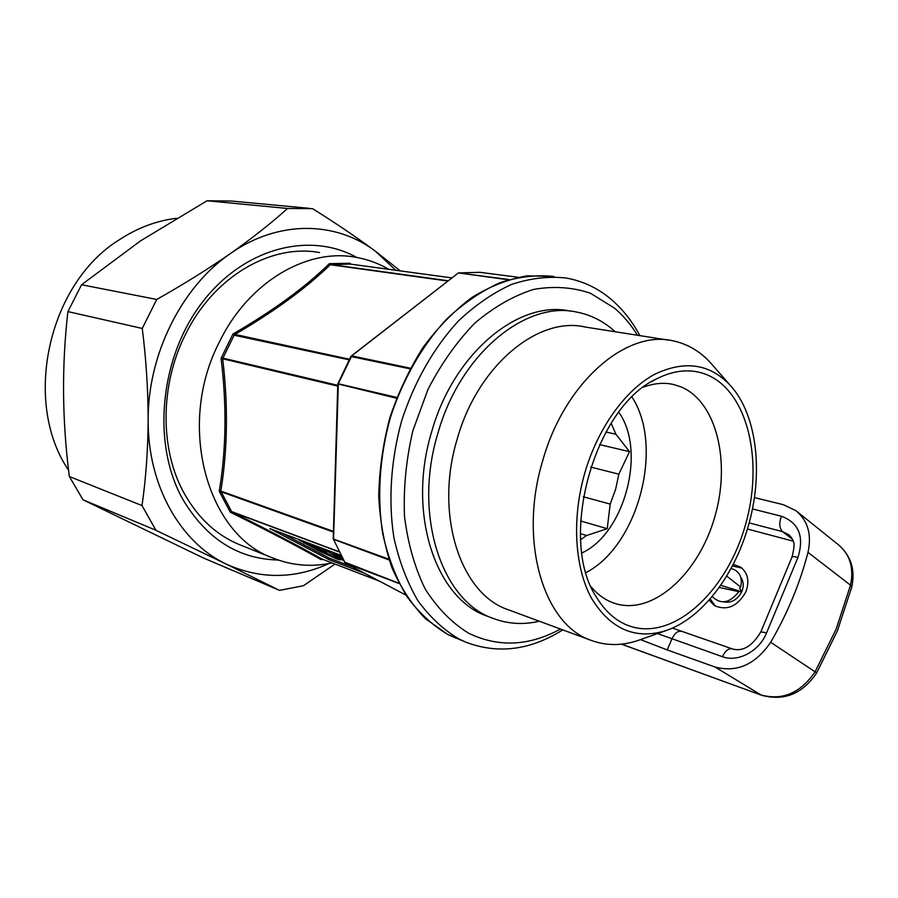 <?xml version="1.0" encoding="UTF-8"?>
<svg xmlns="http://www.w3.org/2000/svg" width="898" height="898" viewBox="0 0 898 898"><rect width="100%" height="100%" fill="white"/><g stroke="black" fill="none" stroke-linecap="round" stroke-linejoin="round"><path stroke-width="1.35" d="M176.39 218.315C156.634 220.695 137.675 227.8 119.524 239.643C48.021 283.521 22.181 402.248 68.596 470.238M395.794 270.276L375.465 251.283C336.133 221.211 278.537 219.628 230.303 253.618C181.867 286.574 147.732 354.452 148.159 419.983C147.631 485.739 180.666 542.706 226.184 564.056L279.536 590.379L203.464 558.006L83.031 499.804L69.348 476.524C62.13 420.825 61.648 365.845 67.911 311.595L81.572 284.756L140.447 240.922L207.056 200.759L231.403 201.029L309.72 208.381M278.212 560.026C238.015 559.05 206.125 538.643 182.53 498.828C151.919 443.792 159.608 358.482 201.635 303.21C243.47 247.657 309.855 231.201 356.787 257.457M319.52 252.551C271.241 243.549 213.668 276.382 185.392 334.606C159.81 385.141 159.844 449.73 184.112 493.215C198.043 518.056 216.519 535.219 239.564 544.693L240.698 545.142M708.017 375.196C748.494 393.111 763.715 462.436 745.306 525.42C727.414 588.572 678.181 637.097 635.122 627.612C619.553 624.043 606.678 613.918 596.485 597.237C557.725 539.72 593.948 407.389 656.191 379.057C674.78 369.617 692.055 368.326 708.017 375.196M643.608 387.094C653.957 383.233 663.88 382.357 673.365 384.456L681.144 386.926C716.795 401.967 730.86 462.055 714.819 516.821C699.25 571.734 655.832 613.278 618.284 604.399L613.559 602.996C605.173 599.987 597.72 594.644 591.21 586.944M632.035 397.129C664.34 446.385 638.287 545.524 586.035 572.587M611.145 423.272L615.916 434.25L629.52 451.649L618.845 474.166L615.579 489.477L610.18 504.104L607.228 528.686L586.596 535.5L580.647 539.664M618.778 412.294C646.582 450.549 624.873 533.232 581.926 552.944M748.18 526.363C734.137 575.988 701.439 618.767 666.013 630.587C635.369 640.038 610.528 629.262 591.49 598.259C574.63 567.469 571.633 518.494 584.856 472.763C597.832 428.121 625.154 390.248 654.519 374.365C685.69 359.458 711.676 363.948 732.442 387.835C757.62 417.997 763.244 475.008 748.18 526.363M640.117 639.735L638.276 640.386C621.944 645.931 606.195 645.909 591.03 640.33C543.761 624.784 518.236 541.303 542.65 460.91C564.427 382.593 626.276 329.409 672.995 340.836C688.766 344.17 702.225 352.577 713.349 366.047L729.502 384.479M509.278 610.124L507.886 609.607C460.528 593.87 434.149 514.52 457.205 439.043C477.68 365.486 538.306 315.86 585.227 327.04L667.921 340.039M539.339 621.236C523.309 624.974 507.83 623.998 492.89 618.318C441.67 600.874 412.889 515.104 437.854 433.431C460.034 353.857 525.757 300.359 576.696 312.077C591.153 314.906 603.995 321.473 615.22 331.755M488.175 616.533L486.828 616.017C435.62 598.562 406.794 513.128 431.646 431.848C453.726 352.645 519.325 299.438 570.264 311.123M637.501 335.257C630.946 324.661 623.257 315.602 614.434 308.081L590.401 293.231C572.554 287.18 553.628 285.912 533.625 289.403C513.432 295.801 493.844 307.026 474.885 323.067C456.801 341.689 441.154 363.836 427.931 389.496L412.878 430.703C406.154 459.641 403.359 488.209 404.493 516.406C407.894 543.548 414.809 567.783 425.259 589.122C437.427 608.193 451.862 622.875 468.565 633.18C498.368 647.593 529.001 646.212 560.475 629.038M562.743 629.88C530.46 650.186 498.255 654.328 466.129 642.306L458.923 638.961C443.489 629.756 429.783 616.96 417.817 600.571C407.153 582.297 399.183 561.362 393.919 537.767C388.183 500.994 390.776 460.416 401.608 421.005C414.09 382.155 433.902 347.459 458.418 320.99C475.424 304.972 493.193 292.759 511.714 284.352C530.269 278.268 548.308 276.135 565.841 277.965C582.858 280.962 598.068 288.179 611.448 299.606C622.729 309.316 632.214 321.327 639.892 335.627M332.013 562.911C311.842 567.255 292.209 565.65 273.115 558.107C207.393 535.253 176.064 425.562 219.314 342.172C248.275 282.039 306.768 248.073 355.451 257.221C367.338 259.253 378.451 263.282 388.778 269.321M337.738 386.118L222.67 358.773L221.065 358.246L222.816 358.089L222.67 358.773C228.249 405.368 227.643 449.46 220.829 491.06L220.953 491.711L219.247 491.228C226.24 449.595 226.846 405.267 221.065 358.246L232.975 333.989C273.003 310.82 305.118 287.382 329.319 263.675L330.284 264.719C306.218 288.135 274.283 311.471 234.479 334.707L234.041 335.201L232.975 333.989L349.344 359.234M220.773 491.06L231.74 511.86C269.838 530.898 299.921 546.624 321.978 559.05L321.013 559.577C298.978 547.062 268.727 531.268 230.258 512.186L231.684 511.838L230.258 512.186L219.247 491.228L220.829 491.06L333.427 531.38M350.478 264.113L350.074 263.26L329.319 263.675L330.284 264.719L447.675 281.018M340.387 555.087L269.871 528.608L328.926 559.6L364.341 573.16M281.748 533.064L329.566 558.219L352.936 567.132M329.566 558.219L328.926 559.6M325.559 552.517L326.894 552.753L322.651 550.137L299.157 540.08L320.081 551.417L336.627 558.926L340.23 559.97L325.559 552.517L325.839 551.922M342.913 559.69L322.865 548.7L343.463 560.655M340.499 555.301L333.461 553.011L341.925 557.939M341.521 557.198L338.905 555.503L340.87 556.008M338.827 554.627L338.176 556.019M337.087 557.95L336.627 558.926M320.586 550.328L320.081 551.417M304.557 541.763L303.939 543.077M332.821 556.928L334.808 557.512L332.81 556.244L321.54 551.428L332.821 556.928M324.043 550.889L323.505 552.012M319.8 550.036L322.079 550.687L318.97 548.768L304.512 542.538L319.8 550.036M338.726 551.799L231.684 511.838M322.898 559.409L321.013 559.577L322.169 559.117M350.456 264.113L451.705 277.886L350.287 264.079L330.24 264.697M508.234 279.772L458.654 272.925L480.082 272.341L518.191 277.257L480.015 272.33L458.429 272.925L508.986 279.547M458.047 273.115L457.475 273.486M234.423 334.696L222.614 358.751M410.027 368.831L350.86 356.495L337.951 383.637M351.219 356.068L458.115 273.16L350.86 356.495L337.917 383.659L396.815 397.455M396.523 398.229L337.861 383.906M344.405 562.025L398.903 583.217M389.126 559.993L333.304 539.215M321.933 559.027L379.517 581.174M410.364 368.202L351.769 355.877L338.322 383.682L333.562 539.058L337.917 383.659M618.845 474.166L590.648 467.061M583.273 496.751L610.18 504.104M586.596 535.5L580.422 533.659M605.937 431.994L615.916 434.25M599.505 444.589L629.52 451.649M580.602 520.952L607.228 528.686M69.348 476.524L142.007 505.574L155.96 530.303L226.184 564.056C260.139 579.39 294.432 579.21 329.027 563.517M400.317 270.893L375.465 251.283C356.876 237.476 335.908 223.265 312.56 208.65L287.517 208.471C271.555 222.929 252.484 237.981 230.303 253.618C208.055 269.063 183.54 284.34 156.735 299.449L142.254 328.444C146.138 359.133 148.103 389.653 148.159 419.983C147.946 450.268 145.891 478.791 142.007 505.574M81.572 284.756L156.735 299.449M287.517 208.471L207.056 200.759M142.254 328.444L67.911 311.595M155.96 530.303L83.031 499.804M279.536 590.379L303.423 585.732L335.01 564.067M741.77 591.793L738.796 591.647C729.704 603.231 720.825 604.848 712.159 596.496M709.094 600.066L714.325 605.566C727.066 611.022 737.595 606.442 745.901 591.816C749.673 581.186 747.911 572.935 740.592 567.098L733.183 564.371M710.161 598.854L715.347 606.161M740.816 577.38C743.611 581.399 743.971 586.102 741.894 591.49C737.572 599.774 731.5 603.231 723.676 601.885M681.144 631.373L681.066 631.339C677.631 630.789 674.566 633.348 671.861 639.039L667.225 649.939L640.487 639.601M754.399 497.593L783.314 504.687L795.864 510.625C807.852 520.559 811.893 534.478 807.998 552.371C799.961 583.33 787.535 613.3 770.686 642.283C755.476 664.52 736.955 672.782 715.134 667.057L667.225 649.939M793.181 541.168L747.405 529.012M741.939 568.131L732.386 565.92M738.796 591.647L719.152 587.438M731.028 568.456C739.447 570.904 742.68 577.1 740.727 587.056L739.503 588.145L741.86 591.569M726.662 576.067L740.727 587.056M741.782 591.76L720.656 585.316M466.129 642.306L447.754 634.437L425.428 618.688C411.958 604.792 400.755 587.707 391.82 567.446C384.434 545.647 380.079 521.962 378.731 496.403C379.248 470.26 382.93 444.128 389.777 417.997C398.342 392.448 409.488 368.854 423.205 347.212C438.112 327.175 454.455 310.517 472.225 297.238C490.443 286.148 508.773 279.02 527.238 275.832L553.92 276.472C536.398 274.642 518.382 276.73 499.86 282.747C481.384 291.064 463.671 303.165 446.721 319.026C422.307 345.247 402.596 379.618 390.215 418.12C379.472 457.183 376.958 497.413 382.75 533.906C388.048 557.321 396.04 578.11 406.715 596.261C418.692 612.548 432.398 625.289 447.833 634.471L456.139 638.254M399.071 583.543L345.247 563.068L333.674 539.765L333.562 539.058L388.868 559.207M345.247 563.068L405.728 595.015L345.247 563.068M231.325 511.478L338.568 551.484M333.405 532.031L220.953 491.711M222.816 358.089L337.771 385.321M349.03 359.817L234.041 335.201M330.801 264.506L448.012 280.748M322.045 559.084L379.472 581.152M345.135 563.012L333.214 538.766L337.794 384.265M715.134 667.057L760.965 694.94C782.484 700.777 800.545 693.032 815.148 671.715L836.094 629.229L850.518 585.182C854.11 567.884 849.957 554.324 838.07 544.48C850.978 555.548 855.525 569.747 851.731 587.079L850.518 585.182L807.998 552.371M770.686 642.283L816.675 672.894L837.419 630.8L851.731 587.079M752.434 508.93L781.361 516.238C798.894 522.793 804.417 536.533 797.94 557.445L766.6 632.821C759.326 651.275 737.92 662.623 722.419 656.696L657.538 633.584M621.573 644.147L761.594 695.254C784.122 701.338 802.486 693.885 816.675 672.894M792.395 539.238L782.551 531.627L749.145 522.894M789.005 534.871L782.551 531.627C779.329 528.271 778.936 523.141 781.361 516.238M672.411 628.084L732.431 648.928C728.615 648.12 725.281 650.713 722.419 656.696M732.431 648.928C742.792 651.881 752.255 646.19 760.853 631.844L766.6 632.821M760.853 631.844L792.002 557.052C792.429 556.378 794.404 556.513 797.94 557.445M666.013 630.587L638.276 640.386M591.03 640.33L507.886 609.607M492.89 618.318L486.828 616.017M339.242 554.796L338.905 555.503M334.808 557.512L335.089 556.906M321.54 551.428L321.877 550.721M322.079 550.687L322.393 550.003M304.512 542.538L304.826 541.876M239.564 544.693L273.115 558.107M673.365 384.456L670.088 383.839M651.521 381.706L656.191 379.057M797.155 511.669L838.07 544.48M621.427 644.158L761.594 695.254M792.002 557.052C794.247 548.117 794.663 542.886 793.237 541.348C792.811 539.283 791.194 536.97 788.399 534.4"/></g></svg>
